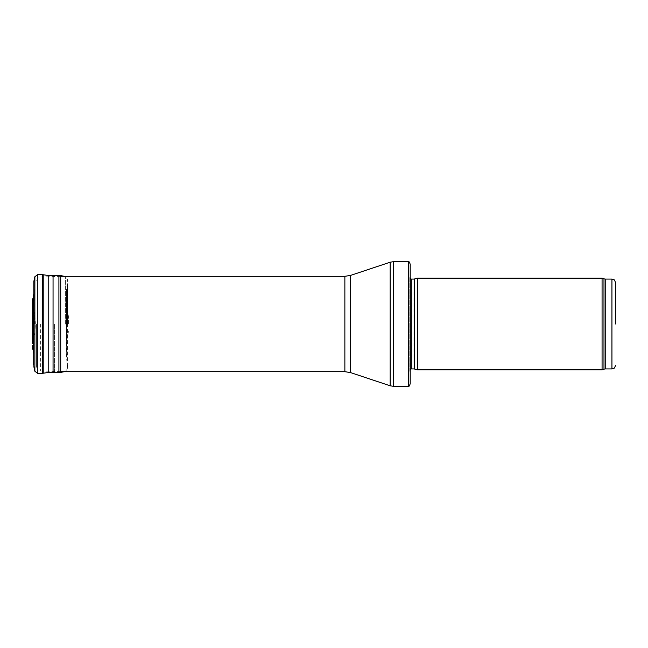 <?xml version="1.0" encoding="UTF-8"?>
<svg xmlns="http://www.w3.org/2000/svg" width="648" height="648" viewBox="0 0 648 648"><rect width="100%" height="100%" fill="white"/><g stroke="black" fill="none" stroke-linecap="round" stroke-linejoin="round"><path stroke-width="0.49" stroke-dasharray="3.24 2.43" d="M602.073 369.846L602.073 278.154M417.531 369.846L417.531 278.154M410.2 373.515L410.2 274.485L409.787 370.607L409.771 277.603L409.771 370.397L410.2 373.515M410.2 383.786L410.2 264.214M408.686 386.354L408.686 261.646M54.408 324L54.408 371.685L54.408 324M36.434 324L36.434 366.566L36.434 324M35.332 324L35.332 322.38L35.332 324M68.542 324L68.542 316.443L68.542 324M33.202 297.772L33.202 350.228M66.12 324L66.12 304.285L66.12 324M611.931 368.931L611.931 279.069M605.24 368.931L605.24 279.069M603.985 369.149L603.985 278.851M414.299 368.979L414.299 279.021M413.918 368.931L413.918 279.069M411.237 368.931L411.237 279.069M393.644 386.354L393.644 261.646M390.161 385.787L390.161 262.213M350.665 372.624L350.665 275.376M344.866 371.685L344.866 276.315M40.605 324L40.605 370.956L40.605 324M33.842 366.622L33.842 281.378M66.558 324L66.525 290.442L66.525 324M34.052 324L34.052 289.032L34.052 324M33.696 324L33.696 283.184L33.696 324M34.87 371.255L34.87 276.745M37.819 373.515L37.819 274.485M42.549 373.313L42.549 274.687M43.222 373.248L43.222 274.752M48.762 372.422L48.762 275.578M53.055 372.236L53.055 275.764M58.911 372.592L58.911 275.408M60.718 372.446L60.718 275.554M65.367 324.105L65.367 276.583L65.367 324.105M65.367 371.417L67.627 368.599L67.627 279.401L65.367 276.583L64.176 276.315M67.424 324.51L67.424 284.245L67.424 324.51M67.36 324.543L67.36 284.918L67.36 324.543M66.339 325.053L66.339 294.719L66.339 325.053M66.704 325.353L66.704 300.551L66.704 325.353M32.441 348.3L32.441 299.7M66.266 323.959L66.266 341.447L66.266 323.959M32.4 343.537L32.4 304.463M66.971 323.879L66.971 337.211L66.971 323.879M35.259 324L35.259 321.716L35.259 324M34.911 324L34.911 316.143L34.911 324M34.206 324L34.206 311.915L34.206 324M32.635 324L32.635 306.253L32.635 324M410.2 369.368L409.771 370.397L409.771 277.603L410.2 278.632M60.718 276.315L40.605 277.044C39.317 277.927 38.362 275.627 36.434 281.435M60.718 371.685L40.605 370.956C39.317 370.073 38.362 372.373 36.434 366.566M33.696 283.184L33.688 294.532M33.696 364.816L33.688 353.468M68.542 331.557L66.971 337.211L66.12 343.715L66.712 347.053L66.307 293.471L66.307 354.529L66.525 290.442L67.627 279.523L67.627 368.599L66.525 357.558L66.712 300.947L66.12 304.285L66.971 310.789L68.542 316.443M34.093 324.089L34.093 290.28L34.093 324.089M33.688 365.213L33.688 282.787M35.332 325.62L34.911 331.857L32.4 343.481L32.4 304.519L34.911 316.143L35.332 322.38"/><path stroke-width="0.97" d="M615.6 324L615.6 282.739L615.6 324M602.073 324L602.073 369.846L417.531 369.846L417.531 278.154L602.073 278.154L602.073 324M410.2 274.485L410.2 373.515M408.686 261.646C409.034 261.419 409.536 262.278 410.2 264.214L410.2 383.786C409.536 385.722 409.034 386.581 408.686 386.354L393.644 386.354L393.644 261.646L408.686 261.646L408.686 386.354M33.688 353.468L33.202 350.228L33.202 297.772L32.441 299.7L32.4 343.424M615.6 282.739C613.721 277.563 613.049 279.855 611.931 279.069L611.931 368.931C613.049 368.145 613.721 370.437 615.6 365.261M611.931 279.069L605.24 279.069L605.24 368.931L611.931 368.931M605.24 279.069L603.985 278.851L603.985 369.149L605.24 368.931M414.299 368.979L414.299 279.021L414.299 368.979L417.531 369.846M413.918 279.069L411.237 279.069L411.237 368.931L410.2 369.368M350.665 275.376L350.665 372.624L344.866 371.685L344.866 276.315L350.665 275.376L390.161 262.213L390.161 385.787L393.644 386.354M34.87 276.745L34.87 371.255L37.819 373.515L37.819 274.485L34.87 276.745L33.842 281.378L33.696 364.816M37.819 274.485L42.549 274.687L42.549 373.313L48.762 372.422L60.718 372.446L65.367 371.417M42.549 274.687L43.222 274.752L43.222 373.248M43.222 274.752L48.762 275.578L48.762 372.422M48.762 275.578L53.055 275.764L53.055 372.236M53.055 275.764L58.911 275.408L58.911 372.592M58.911 275.408L60.718 275.554L60.718 372.446M32.441 299.7L32.4 343.537M603.985 278.851L602.073 278.154M603.985 369.149L602.073 369.846M414.299 279.021L417.531 278.154M413.918 368.931L411.237 368.931M411.237 279.069L410.2 278.632M390.161 262.213L393.644 261.646M350.665 372.624L390.161 385.787M344.866 276.315L60.718 276.315M344.866 371.685L60.718 371.685M33.688 294.532L33.202 297.772M33.842 281.378L33.688 365.213M34.87 371.255L33.842 366.622M37.819 373.515L42.549 373.313M60.718 275.554L64.176 276.315M33.202 350.228L32.441 348.3M32.4 304.463L32.4 343.481"/></g></svg>
